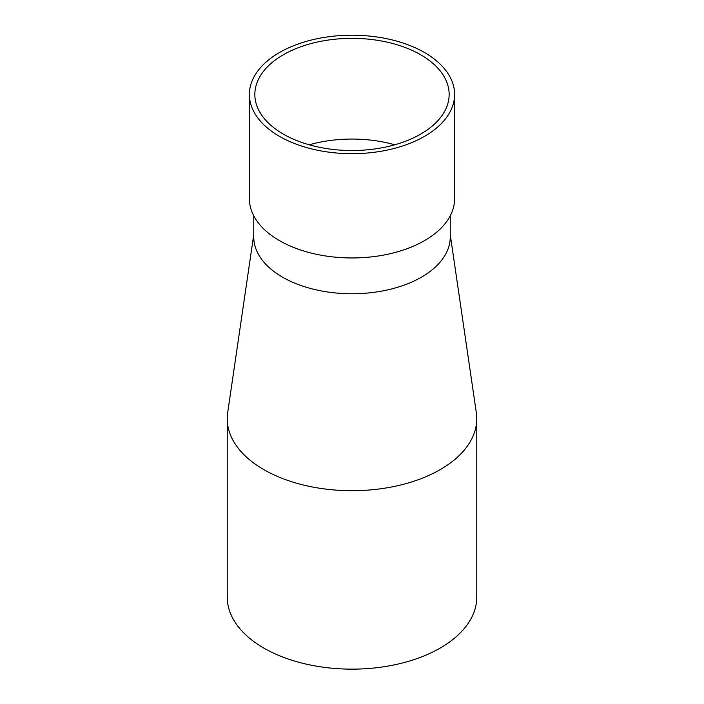 <?xml version="1.0" encoding="UTF-8"?>
<svg xmlns="http://www.w3.org/2000/svg" width="704" height="704" viewBox="0 0 704 704"><rect width="100%" height="100%" fill="white"/><g stroke="black" fill="none" stroke-linecap="round" stroke-linejoin="round"><path stroke-width="1.06" d="M279.444 136.33A102.608 59.242 180 0 1 249.392 94.442A102.608 59.242 180 0 1 352 35.2A102.608 59.242 180 0 1 454.608 94.442A102.608 59.242 180 0 1 391.266 149.169A102.608 59.242 180 0 1 279.444 136.33M283.307 134.103A97.152 56.091 180 0 1 254.848 94.442A97.152 56.091 180 0 1 352 38.35A97.152 56.091 180 0 1 449.152 94.442A97.152 56.091 180 0 1 389.18 146.256A97.152 56.091 180 0 1 283.307 134.103M450.243 234.643L476.318 412.597A124.766 72.037 180 0 1 476.766 418.669L476.766 597.115A124.766 72.037 180 0 1 399.749 663.661A124.766 72.037 180 0 1 263.78 648.05A124.766 72.037 180 0 1 227.234 597.115L227.234 418.669A124.766 72.037 180 0 1 227.682 412.597L253.757 234.643M309.214 144.795A97.152 56.091 180 0 1 394.786 144.795M454.608 94.442L454.608 198.722A102.608 59.242 180 0 1 391.266 253.449A102.608 59.242 180 0 1 279.444 240.61A102.608 59.242 180 0 1 249.392 198.722L249.392 94.442M476.766 418.669A124.766 72.037 180 0 1 399.749 485.223A124.766 72.037 180 0 1 263.78 469.603A124.766 72.037 180 0 1 227.234 418.669M450.243 215.811L450.243 237.046A98.243 56.716 180 0 1 352 293.762A98.243 56.716 180 0 1 253.757 237.046L253.757 215.811"/></g></svg>
